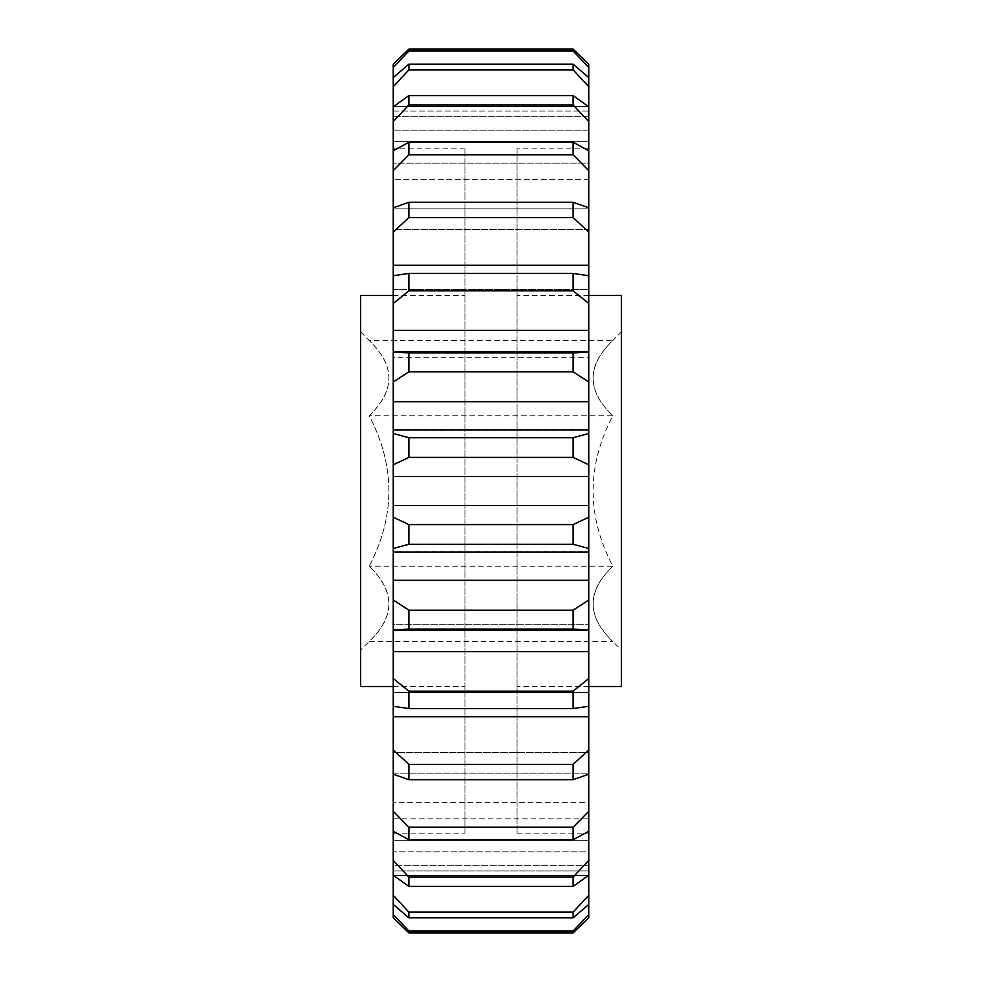 <?xml version="1.0" encoding="UTF-8"?>
<svg xmlns="http://www.w3.org/2000/svg" width="982" height="982" viewBox="0 0 982 982"><rect width="100%" height="100%" fill="white"/><g stroke="black" fill="none" stroke-linecap="round" stroke-linejoin="round"><path stroke-width="0.74" stroke-dasharray="4.91 3.68" d="M360.652 331.977L369.171 340.484L612.829 340.484C586.549 365.353 586.549 390.443 612.829 415.742L369.171 415.742L612.829 415.742C586.549 465.885 586.549 516.053 612.829 566.258L369.171 566.258L612.829 566.258C586.549 516.115 586.549 465.947 612.829 415.742C586.549 390.873 586.549 365.795 612.829 340.484L621.348 331.977L621.348 650.023L612.829 641.516C586.549 616.647 586.549 591.557 612.829 566.258C586.549 591.127 586.549 616.205 612.829 641.516L369.171 641.516C395.451 616.647 395.451 591.557 369.171 566.258C395.451 516.115 395.451 465.947 369.171 415.742C395.451 390.873 395.451 365.795 369.171 340.484C395.451 365.353 395.451 390.443 369.171 415.742C395.451 465.885 395.451 516.053 369.171 566.258C395.451 591.127 395.451 616.205 369.171 641.516L360.652 650.023L360.652 331.977L360.652 650.023M621.348 650.023L621.348 331.977M464.928 833.153L464.928 148.847L464.928 833.153L393.242 833.153L393.242 148.847L393.242 833.153M464.928 148.847L393.242 148.847M517.072 148.847L517.072 833.153L517.072 148.847L588.758 148.847L588.758 833.153L588.758 148.847M517.072 833.153L588.758 833.153M393.242 686.516L464.928 686.516L464.928 295.484L464.928 686.516M393.242 295.484L464.928 295.484M588.758 295.484L517.072 295.484L517.072 686.516L517.072 295.484M588.758 686.516L517.072 686.516M588.758 875.784L588.758 917.728L588.758 875.502L393.242 875.502L393.242 917.728L393.242 875.502L588.758 875.502L393.242 875.784M573.12 610.166L573.12 629.069L588.758 630.063L588.758 624.687L588.758 630.076L393.242 630.076L393.242 624.687L588.758 624.687L393.242 624.687L393.242 630.076L408.88 629.069L408.88 610.166L393.242 599.977L393.242 580.301L588.758 580.301L588.758 599.977L573.12 610.166L408.88 610.166M588.758 552.007L393.242 552.007L393.242 548.521L408.88 544.261L573.12 544.261L588.758 548.521L588.758 552.007L393.242 552.007M573.12 629.069L408.88 629.069M408.88 930.961L408.88 932.9L573.12 932.9L573.12 930.961L408.88 930.961L393.242 914.647L393.242 870.96L588.758 870.96L588.758 914.647L573.12 930.961M408.88 917.851L573.12 917.851L588.758 904.41L588.758 865.277L393.242 865.277L393.242 904.41L408.88 917.851L408.88 912.118L393.242 895.289L393.242 851.811L588.758 851.811L588.758 895.289L573.12 912.118L408.88 912.118M573.12 912.118L573.12 917.851M408.88 886.402L573.12 886.402L588.758 875.207L588.758 840.666L393.242 840.666L393.242 875.207L408.88 886.402L408.88 877.098L393.242 860.392L393.242 818.804L588.758 818.804L588.758 860.392L573.12 877.098L408.88 877.098M573.12 877.098L573.12 886.402M408.88 839.757L573.12 839.757L588.758 831.238L588.758 802.613L393.242 802.613L393.242 831.238L408.88 839.757L408.88 827.225L393.242 811.292L393.242 773.19L588.758 773.19L588.758 811.292L573.12 827.225L408.88 827.225M573.12 827.225L573.12 839.757M408.88 779.708L573.12 779.708L588.758 774.197L588.758 752.58L393.242 752.58L393.242 774.197L408.88 779.708L408.88 764.438L393.242 749.892L393.242 716.737L588.758 716.737L588.758 749.892L573.12 764.438L408.88 764.438M573.12 764.438L573.12 779.708M408.88 708.574L573.12 708.574L588.758 706.267L588.758 692.506L393.242 692.506L393.242 706.267L408.88 708.574L408.88 691.144L393.242 678.537L393.242 651.606L588.758 651.606L588.758 678.537L573.12 691.144L408.88 691.144M573.12 691.144L573.12 708.574M408.88 544.261L408.88 524.597L393.242 517.232L393.242 505.57L588.758 505.57L588.758 517.232L573.12 524.597L408.88 524.597M573.12 524.597L573.12 544.261M408.88 457.403L573.12 457.403L588.758 464.768L588.758 476.43L393.242 476.43L393.242 464.768L408.88 457.403L408.88 437.739L393.242 433.479L393.242 429.993L588.758 429.993L588.758 433.479L573.12 437.739L408.88 437.739M573.12 437.739L573.12 457.403M408.88 371.834L573.12 371.834L588.758 382.023L588.758 401.699L393.242 401.699L393.242 382.023L408.88 371.834L408.88 352.931L393.242 351.924L393.242 357.313L588.758 357.313L588.758 351.924L573.12 352.931L408.88 352.931M573.12 352.931L573.12 371.834M408.88 290.856L573.12 290.856L588.758 303.463L588.758 330.394L393.242 330.394L393.242 303.463L408.88 290.856L408.88 273.426L393.242 275.733L393.242 289.494L588.758 289.494L588.758 275.733L573.12 273.426L408.88 273.426M573.12 273.426L573.12 290.856M408.88 217.562L573.12 217.562L588.758 232.108L588.758 265.263L393.242 265.263L393.242 232.108L408.88 217.562L408.88 202.292L393.242 207.803L393.242 229.42L588.758 229.42L588.758 207.803L573.12 202.292L408.88 202.292M573.12 202.292L573.12 217.562M408.88 154.775L573.12 154.775L588.758 170.708L588.758 208.81L393.242 208.81L393.242 170.708L408.88 154.775L408.88 142.243L393.242 150.762L393.242 179.387L588.758 179.387L588.758 150.762L573.12 142.243L408.88 142.243M573.12 142.243L573.12 154.775M408.88 104.902L573.12 104.902L588.758 121.608L588.758 163.196L393.242 163.196L393.242 121.608L408.88 104.902L408.88 95.598L393.242 106.793L393.242 141.334L588.758 141.334L588.758 106.793L573.12 95.598L408.88 95.598M573.12 95.598L573.12 104.902M408.88 69.882L573.12 69.882L588.758 86.711L588.758 130.189L393.242 130.189L393.242 86.711L408.88 69.882L408.88 64.149L393.242 77.59L393.242 116.723L588.758 116.723L588.758 77.59L573.12 64.149L408.88 64.149M573.12 64.149L573.12 69.882M408.88 51.039L573.12 51.039L588.758 67.353L588.758 111.04L393.242 111.04L393.242 67.353L408.88 51.039L408.88 49.1L573.12 49.1L573.12 51.039M588.758 580.301L588.758 551.724L393.242 551.724L393.242 580.301M393.242 64.272L393.242 106.498L588.758 106.498L588.758 64.272L588.758 106.498L393.242 106.498L393.242 67.353M393.242 77.59L393.242 111.04L588.758 111.04L588.758 77.59L588.758 116.723L393.242 116.723L393.242 86.711M393.242 106.793L393.242 130.189L588.758 130.189L588.758 106.793L588.758 141.334L393.242 141.334L393.242 121.608M393.242 150.762L393.242 163.196L588.758 163.196L588.758 179.387L393.242 179.387L393.242 150.762L393.242 170.708M393.242 207.803L393.242 208.81L588.758 208.81L588.758 229.42L393.242 229.42L393.242 207.803L393.242 232.108M588.758 303.463L588.758 275.733L588.758 289.494L393.242 289.494L393.242 265.263M588.758 330.394L588.758 357.313L588.758 351.924L588.758 357.313L393.242 357.313L393.242 351.924L393.242 382.023M393.242 678.537L393.242 706.267L393.242 692.506L588.758 692.506L588.758 716.737M393.242 774.197L393.242 752.58L588.758 752.58L588.758 774.197L588.758 773.19L393.242 773.19L393.242 774.197L393.242 749.892M393.242 831.238L393.242 802.613L588.758 802.613L588.758 831.238L588.758 818.804L393.242 818.804L393.242 831.238L393.242 811.292M393.242 875.207L393.242 840.666L588.758 840.666L588.758 875.207L588.758 851.811L393.242 851.811L393.242 875.207L393.242 860.392M393.242 904.41L393.242 865.277L588.758 865.277L588.758 904.41L588.758 870.96L393.242 870.96L393.242 895.289M393.242 208.81L393.242 229.42L393.242 208.81M393.242 163.196L393.242 179.387L393.242 163.196M393.242 130.189L393.242 141.334L393.242 130.189M393.242 111.04L393.242 116.723L393.242 111.04M393.242 275.733L393.242 303.463M588.758 382.023L588.758 351.937L393.242 351.924L393.242 357.313L393.242 330.394M588.758 401.699L588.758 430.276L393.242 430.276L393.242 401.699M393.242 433.479L393.242 464.768M393.242 505.57L393.242 476.43M393.242 517.232L393.242 548.521M393.242 599.977L393.242 651.606M393.242 716.737L393.242 706.267M393.242 773.19L393.242 752.58L393.242 773.19M393.242 818.804L393.242 802.613L393.242 818.804M393.242 851.811L393.242 840.666L393.242 851.811M393.242 870.96L393.242 865.277L393.242 870.96M393.242 914.647L393.242 917.728M588.758 599.977L588.758 651.606M588.758 773.19L588.758 752.58L588.758 773.19M588.758 818.804L588.758 802.613L588.758 818.804M588.758 851.811L588.758 840.666L588.758 851.811M588.758 870.96L588.758 865.277L588.758 870.96M588.758 917.728L588.758 914.647M588.758 904.41L588.758 895.289M588.758 875.207L588.758 860.392M588.758 831.238L588.758 811.292M588.758 774.197L588.758 749.892M588.758 706.267L588.758 678.537M588.758 548.521L588.758 517.232M588.758 476.43L588.758 505.57M588.758 464.768L588.758 433.479M588.758 265.263L588.758 275.733M588.758 232.108L588.758 207.803M588.758 208.81L588.758 229.42L588.758 208.81M588.758 170.708L588.758 150.762M588.758 163.196L588.758 179.387L588.758 163.196M588.758 121.608L588.758 106.793M588.758 130.189L588.758 141.334L588.758 130.189M588.758 86.711L588.758 77.59M588.758 111.04L588.758 116.723L588.758 111.04M588.758 67.353L588.758 64.272M621.348 686.516L621.348 295.484M360.652 295.484L360.652 686.516M588.758 429.993L393.242 429.993M588.758 106.216L393.242 106.216"/><path stroke-width="1.47" d="M393.242 686.516L360.652 686.516L360.652 295.484L393.242 295.484M588.758 295.484L621.348 295.484L621.348 686.516L588.758 686.516M588.758 599.977L588.758 580.301L393.242 580.301L393.242 599.977L408.88 610.166L573.12 610.166L588.758 599.977L588.758 630.063L393.242 630.076L393.242 678.537L408.88 691.144L573.12 691.144L588.758 678.537L588.758 651.606L393.242 651.606M588.758 580.301L588.758 552.007L393.242 552.007L393.242 580.301M408.88 51.039L408.88 49.1L393.242 64.272L408.88 49.1L573.12 49.1L588.758 64.272L573.12 49.1L573.12 51.039L408.88 51.039L393.242 67.353L393.242 77.59L408.88 64.149L573.12 64.149L588.758 77.59L588.758 67.353L573.12 51.039M408.88 64.149L408.88 69.882L393.242 86.711L393.242 106.793L408.88 95.598L573.12 95.598L588.758 106.793L588.758 86.711L573.12 69.882L408.88 69.882M573.12 69.882L573.12 64.149M408.88 95.598L408.88 104.902L393.242 121.608L393.242 150.762L408.88 142.243L573.12 142.243L588.758 150.762L588.758 121.608L573.12 104.902L408.88 104.902M573.12 104.902L573.12 95.598M408.88 142.243L408.88 154.775L393.242 170.708L393.242 207.803L408.88 202.292L573.12 202.292L588.758 207.803L588.758 170.708L573.12 154.775L408.88 154.775M573.12 154.775L573.12 142.243M408.88 202.292L408.88 217.562L393.242 232.108L393.242 265.263L588.758 265.263L588.758 232.108L573.12 217.562L408.88 217.562M573.12 217.562L573.12 202.292M393.242 303.463L393.242 275.733L408.88 273.426L573.12 273.426L588.758 275.733L588.758 303.463L573.12 290.856L408.88 290.856L393.242 303.463L393.242 330.394L588.758 330.394L588.758 303.463M408.88 273.426L408.88 290.856M573.12 290.856L573.12 273.426M408.88 352.931L408.88 371.834L393.242 382.023L393.242 351.937L408.88 352.931L573.12 352.931L588.758 351.937L588.758 330.394M393.242 382.023L393.242 401.699L588.758 401.699L588.758 382.023L573.12 371.834L408.88 371.834M573.12 371.834L573.12 352.931M408.88 524.597L573.12 524.597L588.758 517.232L588.758 505.57L393.242 505.57L393.242 517.232L408.88 524.597L408.88 544.261L393.242 548.521L393.242 552.007M588.758 552.007L588.758 548.521L573.12 544.261L408.88 544.261M573.12 544.261L573.12 524.597M408.88 610.166L408.88 629.069L393.242 630.063L393.242 599.977M588.758 651.606L588.758 630.076L573.12 629.069L408.88 629.069M573.12 629.069L573.12 610.166M408.88 691.144L408.88 708.574L393.242 706.267L393.242 749.892L408.88 764.438L573.12 764.438L588.758 749.892L588.758 716.737L393.242 716.737M588.758 678.537L588.758 706.267L573.12 708.574L408.88 708.574M573.12 708.574L573.12 691.144M408.88 764.438L408.88 779.708L393.242 774.197L393.242 811.292L408.88 827.225L573.12 827.225L588.758 811.292L588.758 774.197L573.12 779.708L408.88 779.708M573.12 779.708L573.12 764.438M408.88 827.225L408.88 839.757L393.242 831.238L393.242 860.392L408.88 877.098L573.12 877.098L588.758 860.392L588.758 831.238L573.12 839.757L408.88 839.757M573.12 839.757L573.12 827.225M408.88 877.098L408.88 886.402L393.242 875.207L393.242 895.289L408.88 912.118L573.12 912.118L588.758 895.289L588.758 875.207L573.12 886.402L408.88 886.402M573.12 886.402L573.12 877.098M408.88 912.118L408.88 917.851L393.242 904.41L393.242 914.647L408.88 930.961L573.12 930.961L588.758 914.647L588.758 904.41L573.12 917.851L408.88 917.851M573.12 917.851L573.12 912.118M408.88 930.961L408.88 932.9L393.242 917.728L408.88 932.9L573.12 932.9L573.12 930.961M573.12 932.9L588.758 917.728L573.12 932.9M393.242 265.263L393.242 275.733M393.242 232.108L393.242 207.803M393.242 170.708L393.242 150.762M393.242 121.608L393.242 106.793M393.242 86.711L393.242 77.59M393.242 67.353L393.242 64.272M393.242 917.728L393.242 914.647M393.242 904.41L393.242 895.289M393.242 875.207L393.242 860.392M393.242 831.238L393.242 811.292M393.242 774.197L393.242 749.892M393.242 706.267L393.242 678.537M393.242 548.521L393.242 517.232M393.242 464.768L393.242 433.479L408.88 437.739L573.12 437.739L588.758 433.479L588.758 464.768L573.12 457.403L408.88 457.403L393.242 464.768L393.242 505.57M393.242 401.699L393.242 433.479M393.242 330.394L393.242 351.924L588.758 351.924L588.758 382.023M588.758 433.479L588.758 401.699M588.758 505.57L588.758 464.768M588.758 517.232L588.758 548.521M588.758 716.737L588.758 706.267M588.758 749.892L588.758 774.197M588.758 811.292L588.758 831.238M588.758 860.392L588.758 875.207M588.758 895.289L588.758 904.41M588.758 914.647L588.758 917.728M588.758 64.272L588.758 67.353M588.758 77.59L588.758 86.711M588.758 106.793L588.758 121.608M588.758 150.762L588.758 170.708M588.758 207.803L588.758 232.108M588.758 275.733L588.758 265.263M393.242 476.43L588.758 476.43M408.88 437.739L408.88 457.403M573.12 457.403L573.12 437.739M588.758 429.993L393.242 429.993"/></g></svg>
